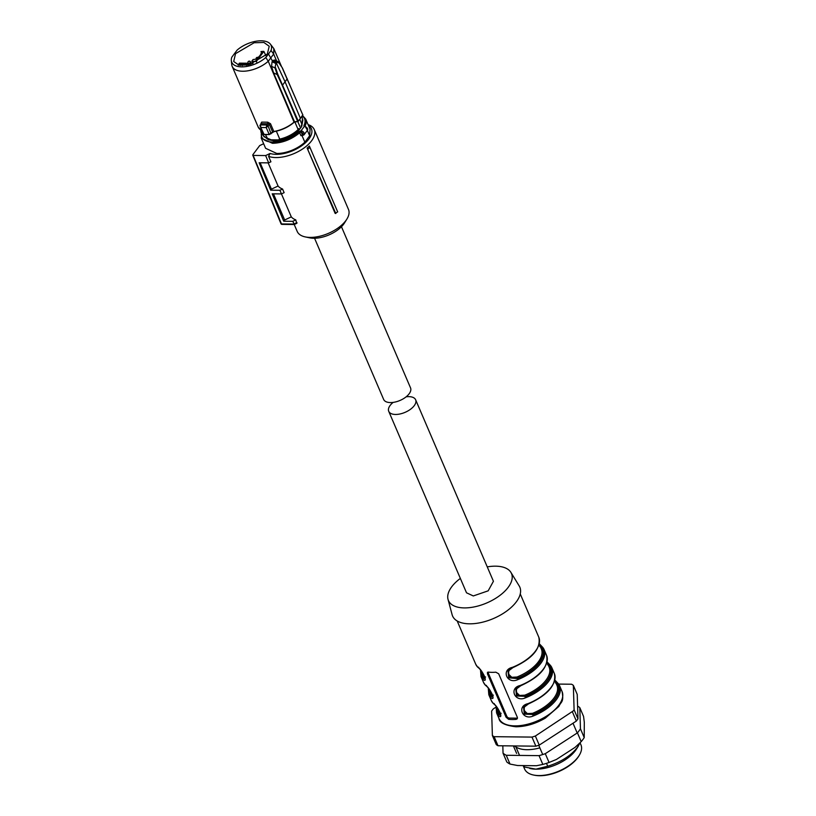 <?xml version="1.0" encoding="UTF-8"?>
<svg xmlns="http://www.w3.org/2000/svg" width="816" height="816" viewBox="0 0 816 816"><rect width="100%" height="100%" fill="white"/><g stroke="black" fill="none" stroke-linecap="round" stroke-linejoin="round"><path stroke-width="1.22" d="M308.081 124.603A27.897 14.076 156.8 0 1 314.262 129.591A27.897 14.076 156.8 0 1 311.569 140.831A27.897 14.076 156.8 0 1 268.576 156.356L270.912 161.803L268.648 162.863L259.141 162.761L270.667 190.169L271.432 189.149L278.072 186.028L268.148 162.863M314.262 129.591L348.483 209.447A27.897 14.076 156.8 0 1 346.892 219.076A27.897 14.076 156.8 0 1 345.79 220.687A27.897 14.076 156.8 0 1 305.276 236.915A27.897 14.076 156.8 0 1 297.197 231.428L294.229 224.512L281.999 224.38A1.142 0.653 -89.4 0 1 281.489 223.931L293.852 224.063L296.963 222.605L296.626 223.217L295.8 219.881A27.897 14.076 156.8 0 1 291.302 216.883L284.662 219.994L273.442 193.831M270.667 190.169L279.929 190.271L282.581 189.026A27.897 14.076 156.8 0 1 278.072 186.028M282.581 189.026L284.131 192.658L281.428 193.922L279.929 190.271M281.449 193.912L291.302 216.883M307.112 148.033L335.121 213.364L337.681 211.895L309.356 146.023A27.897 14.076 156.8 0 1 307.112 148.033L335.825 213.537M308.387 125.327A25.612 12.923 156.8 0 1 308.907 138.995A25.612 12.923 156.8 0 1 270.086 153.469L265.639 155.56L268.648 162.863M305.276 236.915L309.713 237.844A23.327 11.771 -23.2 0 0 343.587 224.278A23.327 11.771 -23.2 0 0 344.505 222.931L346.892 219.076M268.576 156.356L270.086 153.469M260.131 162.772L271.432 189.149M295.8 219.881L292.72 221.33L283.733 221.228L272.207 193.82L281.428 193.922M283.733 221.228L284.662 219.994M292.72 221.33L294.372 224.278M265.639 155.56L253.276 155.428L252.858 154.714L259.702 145.574L263.65 143.728M309.968 147.319A28.591 14.423 156.8 0 1 307.989 149.083M252.858 154.714L281.479 223.921A1.142 0.653 -89.4 0 1 281.479 223.921L281.061 223.217L281.479 223.921M502.819 745.804L503.044 753.209L506.818 762.001A45.737 23.072 -23.2 0 0 510.02 764.072L506.257 755.279L539.05 755.636A45.737 23.072 -23.2 0 0 545.292 753.678L577.432 732.85A45.737 23.072 -23.2 0 0 580.451 728.81L579.799 707.625A45.737 23.072 -23.2 0 0 577.595 706.095M510.02 764.072L517.528 765.52L536.5 765.724L542.824 764.439L539.05 755.636M503.044 753.209A45.737 23.072 -23.2 0 0 506.257 755.279M542.824 764.439A45.737 23.072 -23.2 0 0 549.056 762.47L556.42 759.451L575.015 747.405L581.196 741.642A45.737 23.072 -23.2 0 0 584.225 737.603L584.297 722.252L583.562 716.417L579.799 707.625M549.056 762.47L545.292 753.678M514.498 745.936A31.702 15.994 -23.2 0 0 539.855 747.874M584.225 737.603L580.451 728.81M581.196 741.642L577.432 732.85M388.732 411.315L466.517 592.804L473.3 595.945L488.172 590.835L493.425 581.278L415.64 399.789A14.637 7.385 156.8 0 1 410.387 409.357A14.637 7.385 156.8 0 1 395.515 414.457A14.637 7.385 156.8 0 1 388.732 411.315A14.637 7.385 156.8 0 1 393.128 402.4M406.144 396.821A14.637 7.385 156.8 0 1 408.857 396.647A14.637 7.385 156.8 0 1 415.64 399.789M302.012 135.589L304.847 142.188L309.662 135.772L307.346 130.376M302.257 135.374L302.461 135.028C303.552 134.099 303.144 133.161 301.247 132.202L300.961 130.907L301.543 130.948L301.247 132.202L302.461 135.028L303.358 135.181L302.461 135.028M304.847 142.188A24.184 12.199 156.8 0 1 276.818 153.479L265.608 148.298L261.253 138.128L272.462 143.32C282.407 143.004 291.485 139.485 299.686 132.763L300.931 135.67A1.377 0.694 156.8 0 1 302.246 135.079M302.012 135.578L300.931 135.67M302.593 115.586L305.714 119.075L310.07 129.234L309.662 135.772M302.787 135.323L304.113 134.701A2.744 1.785 -143.2 0 0 304.174 133.079A2.744 1.785 -143.2 0 0 301.543 130.948M307.142 130.529A2.744 1.785 -143.2 0 0 307.448 130.244A2.744 1.785 -143.2 0 0 307.51 128.632A2.744 1.785 -143.2 0 0 305.5 126.704L304.399 126.317L300.961 130.907A2.285 1.153 156.8 0 0 298.758 131.876L299.686 132.763A1.377 0.694 156.8 0 1 301.002 132.182M263.823 136.67L273.472 140.821C283.54 140.362 292.159 136.639 299.35 129.652L301.716 126.48L302.879 119.921M305.378 126.531A0.918 0.704 112.3 0 0 305.051 126.205L305.041 126.194A0.918 0.704 112.3 0 0 304.399 126.317A2.285 1.153 156.8 0 1 304.021 125.297A0.918 0.683 25.5 0 1 305.153 125.919L305.317 126.307M301.716 126.48L301.257 125.399L301.961 124.42L299.809 119.391M300.574 128.071L297.789 121.574M294.8 121.798L298.126 129.54L298.88 128.561L299.35 129.652M265.455 134.62L268.219 139.791L273.391 140.627L279.541 139.913L279.194 139.097L279.745 139.097A21.502 10.843 156.8 0 0 298.126 129.54M267.311 138.965L262.946 135.252L260.681 129.958M274.084 131.58L272.391 132.396L274.084 131.58A22.226 11.21 -23.2 0 0 284.896 128.173A22.226 11.21 -23.2 0 0 294.086 122.237L298.054 121.472L300.625 118.085L298.054 121.472L294.484 121.737L273.564 72.889L271.585 66.351L272.044 61.761L275.533 63.362L276.338 63.026L285.202 82.1L300.431 118.442L302.644 115.342M272.391 132.396L269.147 134.375L272.615 132.019L269.321 124.348A1.142 0.581 156.8 0 1 270.504 123.706L267.719 122.176L267.76 123.746L261.436 123.675L261.089 124.256M301.787 116.729L302.461 118.32L301.961 124.42M276.359 131.182L279.745 139.097M268.219 139.791L279.541 139.913M231.326 60.608L231.734 64.627A22.644 11.424 156.8 0 0 232.183 66.382A22.644 11.424 156.8 0 0 242.668 71.237A22.644 11.424 156.8 0 0 258.856 67.34A22.644 11.424 156.8 0 0 268.26 61.261L265.781 57.518A21.42 10.802 156.8 0 1 241.669 66.861A21.42 10.802 156.8 0 1 231.326 60.608A21.42 10.802 156.8 0 1 231.846 57.14L237.089 50.143A21.42 10.802 156.8 0 1 261.202 40.8A21.42 10.802 156.8 0 1 270.208 43.942L273.799 48.542L273.666 54.05L268.26 61.261L294.086 122.237M271.075 133.773L268.117 125.98L266.23 127.571L260.783 127.51L260.029 125.888L260.498 125.093L260.783 127.51L264.088 134.426A27.03 13.637 -23.2 0 0 266.393 134.569M263.211 133.314L263.701 134.314A27.448 13.841 156.8 0 0 266.332 134.467A27.448 13.841 156.8 0 0 269.147 134.375L266.23 127.571L266.74 125.164L268.158 125.909A1.142 0.704 36.6 0 0 266.832 125.001L266.74 125.164M294.25 122.165L298.228 121.39L302.879 114.811L300.431 118.442M260.498 125.093L261.436 123.675L261.691 122.114L260.875 123.604A1.142 0.581 156.8 0 1 261.059 123.675M259.957 125.389L263.048 133.977L263.905 134.497L269.341 134.558L274.003 131.651C281.765 130.234 288.507 127.082 294.229 122.196M270.208 43.942A21.42 10.802 156.8 0 1 271.024 50.521L273.666 54.05L276.624 60.965M272.044 61.761L272.534 61.118L276.022 62.72L276.491 62.098L273.003 60.496L272.534 61.118L268.484 54.019L271.024 50.521M273.003 60.496L274.533 59.996L278.083 61.628L279.133 62.924L276.808 62.404L275.849 63.668L274.992 67.912L275.849 63.668M287.273 78.795L282.275 85.476L277.195 74.552L273.564 72.889M268.158 125.909L269.321 124.348L267.76 123.746L266.832 125.001L260.62 124.93M276.808 62.404L277.991 61.588M277.195 74.552L274.992 67.912L271.585 66.351M275.553 67.697L277.787 74.307L277.236 74.562M265.781 57.518L268.484 54.019M267.332 54.009L248.829 64.892L239.068 65.209L233.682 61.496L235.538 53.652L254.133 42.748L263.905 42.473L269.229 46.257L267.332 54.009M252.623 63.821L253.021 63.281L239.425 63.138A19.227 9.7 -23.2 0 0 238.272 65.005M263.864 51.388A19.227 9.7 -23.2 0 0 260.987 51.571L261.722 52.397L260.171 55.284L256.744 59.048L252.94 59.568L252.246 61.394L256.326 61.445L263.864 51.388L265.914 55.682M261.467 52.734L260.987 51.571L261.722 52.397M238.201 65.147L240.057 64.168L251.144 64.291M251.94 60.894L253.042 63.322M256.673 62.159L256.326 61.445M246.106 64.229L246.554 65.311M241.771 64.189L242.372 65.586M314.558 238.252L383.642 399.432A14.637 7.385 -23.2 0 0 390.415 402.574A14.637 7.385 -23.2 0 0 405.297 397.474A14.637 7.385 -23.2 0 0 410.54 387.906L341.465 226.726M523.403 765.581L524.515 767.03L535.898 769.162L547.72 766.224C560.694 762.195 570.537 755.993 577.249 747.609L580.145 742.682M515.488 745.946L519.547 755.422M523.903 765.592L524.515 767.03M513.397 745.926L516.61 753.403M538.744 745.273L542.711 754.545M546.485 763.348L547.72 766.224M577.198 733.003L573.005 723.231M498.015 745.753A49.174 24.806 -23.2 0 1 496.281 744.631L492.385 735.563A49.174 24.806 -23.2 0 0 494.129 736.685L498.015 745.753L535.867 746.171L531.981 737.093A49.174 24.806 -23.2 0 0 535.357 736.032L573.301 710.899L574.097 709.808L573.342 685.348A49.174 24.806 -23.2 0 0 571.598 684.226L558.644 684.083M494.129 736.685L531.981 737.093M495.944 707.186L493.272 708.91A49.174 24.806 -23.2 0 0 492.425 710.012A49.174 24.806 -23.2 0 0 491.63 711.103L492.385 735.563M574.097 709.808L577.983 718.876L577.228 694.416L573.342 685.348M577.983 718.876L576.351 721.069L572.465 711.991M535.357 736.032L539.254 745.11L576.351 721.069M535.867 746.171A49.174 24.806 -23.2 0 0 539.254 745.11M529.737 768.448L530.533 768.611A30.875 15.575 -23.2 0 0 535.898 769.162A30.875 15.575 -23.2 0 0 575.372 750.659A30.875 15.575 -23.2 0 0 576.596 748.874L578.626 745.6M523.148 765.581L524.606 768.988A30.641 15.463 -23.2 0 0 533.48 775.016A30.641 15.463 -23.2 0 0 577.983 757.187A30.641 15.463 -23.2 0 0 579.197 755.422A30.641 15.463 -23.2 0 0 580.941 744.845L580.084 742.835M533.48 775.016L534.368 775.2A29.733 15.004 -23.2 0 0 577.544 757.911A29.733 15.004 -23.2 0 0 578.717 756.187L579.197 755.422M487.254 566.885A34.303 17.309 156.8 0 1 495.608 566.171A34.303 17.309 156.8 0 1 510.918 572.404L519.2 585.939A36.587 18.462 156.8 0 1 507.705 610.317A36.587 18.462 156.8 0 1 469.516 623.822A36.587 18.462 156.8 0 1 452.115 614.693L448.025 599.352A34.303 17.309 156.8 0 1 460.346 578.422M510.918 572.404A34.303 17.309 156.8 0 1 500.137 595.252A34.303 17.309 156.8 0 1 464.335 607.91A34.303 17.309 156.8 0 1 448.025 599.352M487.376 672.415L488.325 672.109A34.303 17.309 156.8 0 0 491.946 672.343A34.303 17.309 156.8 0 0 495.842 672.19L498.678 673.792L517.354 717.356L517.232 718.794L516.069 719.386A34.303 17.309 156.8 0 1 512.173 719.528A34.303 17.309 156.8 0 1 508.552 719.294L509.449 718.09L516.977 718.172A2.285 1.489 -143.2 0 0 517.487 718.1M488.325 672.109L487.397 673.669L506.063 717.223L508.552 719.294M457.195 620.976L475.738 664.255A34.303 17.309 156.8 0 0 477.564 666.988L478.666 667.274L477.564 666.988C482.501 669.681 488.743 684.287 482.858 679.33A34.303 17.309 156.8 0 1 481.032 676.597L483.521 682.411A34.303 17.309 156.8 0 0 485.347 685.134C490.283 687.827 496.526 702.443 490.63 697.476A34.303 17.309 156.8 0 1 488.815 694.742L491.303 700.556A34.303 17.309 156.8 0 0 493.119 703.28C498.056 705.973 504.308 720.589 498.413 715.622A34.303 17.309 156.8 0 1 496.587 712.898L499.004 718.519A34.303 17.309 156.8 0 0 514.896 725.883A34.303 17.309 156.8 0 0 549.77 713.908A34.303 17.309 156.8 0 0 562.061 691.499C564.091 702.637 561 701.403 558.878 706.421L545.333 718.131C535.5 723.802 525.698 726.689 515.906 726.77C505.104 725.444 499.474 722.69 499.004 718.519M554.86 680.034L557.491 682.798M554.941 680.687L556.726 682.849A33.385 16.85 156.8 0 1 532.756 714.836L533.195 716.009C522.648 720.803 516.426 706.156 527.911 703.667L527.911 703.667A34.303 17.309 156.8 0 0 554.36 673.526L551.871 667.723A34.303 17.309 156.8 0 1 525.422 697.853C514.876 702.658 508.654 688.01 520.129 685.522L520.129 685.522A34.303 17.309 156.8 0 0 546.577 655.381L544.088 649.567A34.303 17.309 156.8 0 1 517.64 679.708C507.093 684.502 500.871 669.865 512.356 667.366L512.356 667.366A34.303 17.309 156.8 0 0 538.805 637.225C541.1 648.577 532.348 658.767 512.55 667.774L507.868 670.987L512.489 667.672M547.087 661.878L549.719 664.652M539.305 643.732L541.936 646.496M487.968 672.109A2.285 1.489 -143.2 0 0 488.121 672.7L506.787 716.254A2.285 1.489 -143.2 0 0 509.449 718.09M475.738 664.255L477.697 667.182C482.011 670.191 486.132 678.871 484.969 678.881L483.337 678.167L482.858 679.33M486.448 685.43L485.347 685.134L486.448 685.43M483.521 682.411L485.479 685.338C489.784 688.347 493.904 697.017 492.752 697.027L491.12 696.313L490.63 697.476M494.231 703.576L493.119 703.28L494.231 703.576M491.303 700.556L493.252 703.484C497.566 706.493 501.687 715.163 500.524 715.173L498.892 714.469L498.413 715.622M557.828 683.135L556.726 682.849L557.828 683.135A34.303 17.309 156.8 0 1 559.654 685.868A34.303 17.309 156.8 0 1 533.195 716.009M555.747 682.574L556.461 683.206A32.936 16.616 156.8 0 1 533.021 714.479L524.3 714.143L523.566 707.095M554.36 673.526C556.655 684.879 547.903 695.059 528.115 704.075L523.423 707.288L528.044 703.963M547.169 662.541L550.045 664.989A34.303 17.309 156.8 0 1 551.871 667.723L547.097 661.827M525.422 697.853L524.974 696.691A33.385 16.85 156.8 0 0 548.944 664.693L550.045 664.989M547.975 664.428L548.678 665.05A32.936 16.616 156.8 0 1 525.239 696.334L516.518 695.987L515.794 688.939M546.577 655.381C548.872 666.733 540.121 676.913 520.333 685.919L515.641 689.132L520.261 685.817M540.192 646.282L540.896 646.904C548.77 654.442 536.408 670.936 517.456 678.188L517.64 679.708M539.386 644.395L541.161 646.547A33.385 16.85 -23.2 0 1 517.191 678.545L508.735 677.841L508.011 670.793M542.273 646.843L541.161 646.547L542.273 646.843A34.303 17.309 156.8 0 1 544.088 649.567L539.315 643.681M485.061 678.422L483.602 677.81L484.092 676.658L485.581 677.005M492.844 696.578L491.385 695.966L491.864 694.804L493.364 695.161M500.616 714.724L499.157 714.112L499.647 712.96L501.146 713.306M528.513 703.882L524.484 706.911L523.923 710.277L527.34 713.592L532.562 713.317L533.021 714.479L525.014 713.459L523.729 706.911M520.741 685.736L516.701 688.765L516.14 692.121L519.568 695.446L524.78 695.171L525.239 696.334L517.232 695.314L515.947 688.755M512.958 667.58L508.929 670.609L508.368 673.975L511.785 677.29L517.007 677.015L517.456 678.188L509.449 677.168L508.164 670.609M556.726 682.849L555.349 682.9M548.944 664.693L547.567 664.754M541.161 646.547L539.794 646.609M282.397 224.145A1.142 0.653 -89.4 0 1 281.999 224.38A1.142 1.142 0 0 1 280.959 223.686L252.746 155.173M305.714 119.075A24.184 12.199 156.8 0 1 305.153 125.919A1.377 0.694 156.8 0 0 305.102 126.215M298.758 131.876A23.266 11.74 156.8 0 1 272.564 142.035A23.266 11.74 156.8 0 1 261.64 132.212M302.318 115.984A23.266 11.74 156.8 0 1 304.021 125.297M303.358 135.181A2.744 1.785 -143.2 0 0 304.113 134.701L307.448 130.244L305.051 126.205M261.1 130.948A1.826 1.193 -143.2 0 0 261.191 132.325M266.679 134.579A27.03 13.637 -23.2 0 0 269.219 134.507M270.504 123.706L273.829 131.468A22.644 11.424 -23.2 0 0 284.855 127.99A22.644 11.424 -23.2 0 0 294.26 121.91L294.464 121.645M261.548 130.489L258.172 127.021A22.644 11.424 -23.2 0 0 261.508 130.376M261.691 122.114L267.719 122.176M282.418 67.983L302.716 114.709M302.838 114.985L282.377 68.177M277.787 74.307L298.238 121.115M297.656 121.39L282.275 85.476M240.057 64.168L240.618 65.464M249.89 61.69A1.377 0.694 156.8 0 1 250.532 61.985A1.377 0.694 156.8 0 1 250.4 62.536A1.377 0.694 156.8 0 1 249.319 63.24M516.069 719.386L516.977 718.172M506.787 716.254L506.063 717.223M487.397 673.669L488.121 672.7M480.93 670.619A33.385 16.85 -23.2 0 0 483.337 678.167L481.287 671.395M488.713 688.775A33.385 16.85 -23.2 0 0 491.12 696.313L489.07 689.54M496.495 706.921A33.385 16.85 -23.2 0 0 498.892 714.469L496.852 707.696M480.981 670.681L482.511 674.24A32.018 16.157 -23.2 0 0 484.092 676.658M488.764 688.826L490.294 692.396A32.018 16.157 -23.2 0 0 491.864 694.804M496.536 706.972L498.066 710.542A32.018 16.157 -23.2 0 0 499.647 712.96M554.798 680.34L556.93 685.318A32.018 16.157 156.8 0 1 532.562 713.317M547.016 662.194L549.148 667.172A32.018 16.157 156.8 0 1 524.78 695.171M517.007 677.015A32.018 16.157 -23.2 0 0 541.365 649.016L539.233 644.048M294.25 224.502L296.932 223.237M261.803 130.784L261.253 138.128M261.1 132.62L260.681 129.979M232.183 66.382L258.172 127.021M273.799 48.542L281.5 66.504M261.181 123.818L259.967 125.368M282.407 67.963L278.083 61.639M251.858 61.22L252.715 63.281M257.968 57.416A1.377 1.377 0 0 0 256.193 59.221M251.073 63.26L250.532 61.985A1.377 1.377 0 0 0 248.166 61.7A1.377 1.377 0 0 0 248.003 63.067M520.251 593.946L538.805 637.225M554.87 679.983L559.654 685.868L562.061 691.499M480.522 670.15L481.032 676.597M488.294 688.296L488.815 694.742M496.077 706.442L496.587 712.898"/></g></svg>
